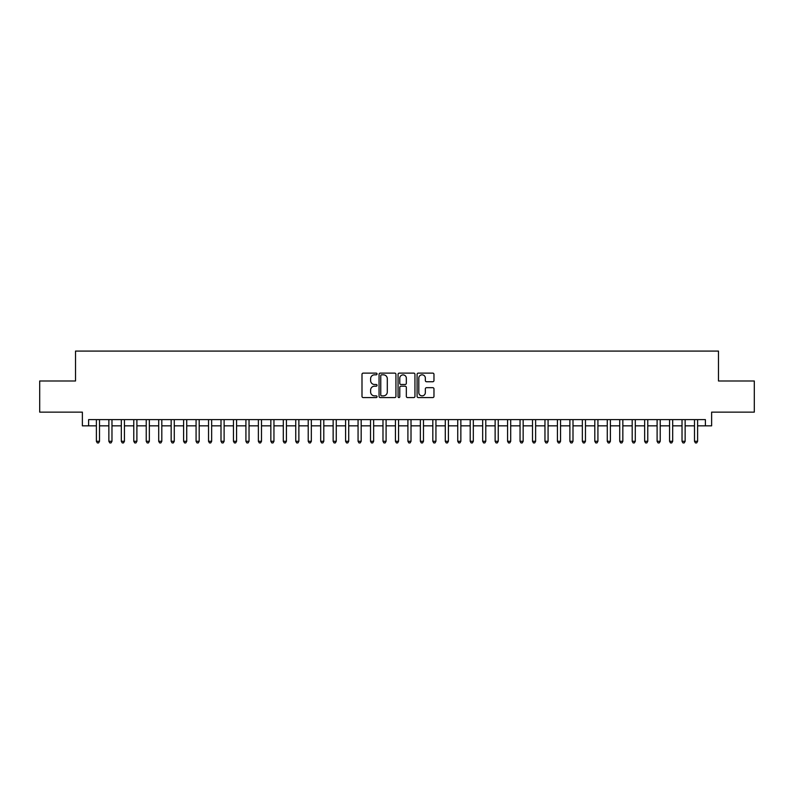 <?xml version="1.0" encoding="UTF-8"?>
<svg xmlns="http://www.w3.org/2000/svg" width="794" height="794" viewBox="0 0 794 794"><rect width="100%" height="100%" fill="white"/><g stroke="black" fill="none" stroke-linecap="round" stroke-linejoin="round"><path stroke-width="1.19" d="M377.061 373.974A0.854 0.854 0 0 0 376.207 373.12L363.215 373.12A1.221 1.221 0 0 0 361.995 374.341L361.995 396.355A1.221 1.221 0 0 0 363.215 397.576L376.207 397.576A0.854 0.854 0 0 0 377.061 396.722A0.854 0.854 0 0 0 376.207 395.869L374.53 395.869A3.91 3.91 0 0 1 370.609 391.958L370.609 390.122A3.91 3.91 0 0 1 374.53 386.202L376.207 386.202A0.854 0.854 0 0 0 377.061 385.348A0.854 0.854 0 0 0 376.207 384.495L374.53 384.495A3.91 3.91 0 0 1 370.609 380.584L370.609 378.748A3.91 3.91 0 0 1 374.53 374.828L376.207 374.828A0.854 0.854 0 0 0 377.061 373.974M432.74 381.745A1.221 1.221 0 0 0 433.971 380.515L433.971 374.341A1.221 1.221 0 0 0 432.74 373.12L418.309 373.12A1.221 1.221 0 0 0 417.088 374.341L417.088 396.355A1.221 1.221 0 0 0 418.309 397.576L432.74 397.576A1.221 1.221 0 0 0 433.971 396.355L433.971 388.901A1.221 1.221 0 0 0 432.74 387.671L426.567 387.671A1.221 1.221 0 0 0 425.346 388.901L425.346 392.593A3.275 3.275 0 0 1 422.071 395.869A3.275 3.275 0 0 1 418.805 392.593L418.805 378.103A3.275 3.275 0 0 1 422.071 374.828A3.275 3.275 0 0 1 425.346 378.103L425.346 380.515A1.221 1.221 0 0 0 426.567 381.745L432.74 381.745M88.61 425.842L88.61 419.619L705.39 419.619L705.39 425.842L711.623 425.842L711.623 412.136L754.3 412.136L754.3 380.991L718.481 380.991L718.481 351.087L75.519 351.087L75.519 380.991L39.7 380.991L39.7 412.136L82.377 412.136L82.377 425.842L96.392 425.842M395.928 374.341A1.221 1.221 0 0 0 394.707 373.12L380.276 373.12A1.221 1.221 0 0 0 379.056 374.341L379.056 396.355A1.221 1.221 0 0 0 380.276 397.576L394.707 397.576A1.221 1.221 0 0 0 395.928 396.355L395.928 374.341M399.293 373.12L413.724 373.12A1.221 1.221 0 0 1 414.944 374.341L414.944 396.355A1.221 1.221 0 0 1 413.724 397.576L407.55 397.576A1.221 1.221 0 0 1 406.329 396.355L406.329 387.432A1.221 1.221 0 0 0 405.099 386.202L401.01 386.202A1.221 1.221 0 0 0 399.779 387.432L399.779 396.722A0.854 0.854 0 0 1 398.925 397.576A0.854 0.854 0 0 1 398.072 396.722L398.072 374.341A1.221 1.221 0 0 1 399.293 373.12M99.508 425.842L108.857 425.842M111.974 425.842L121.313 425.842M124.43 425.842L133.779 425.842M136.896 425.842L146.235 425.842M149.351 425.842L158.701 425.842M161.807 425.842L171.157 425.842M174.273 425.842L183.613 425.842M186.729 425.842L196.078 425.842M199.195 425.842L208.534 425.842M211.651 425.842L221 425.842M224.116 425.842L233.456 425.842M236.572 425.842L245.922 425.842M249.038 425.842L258.378 425.842M261.494 425.842L270.843 425.842M273.95 425.842L283.299 425.842M286.416 425.842L295.755 425.842M298.872 425.842L308.221 425.842M311.337 425.842L320.677 425.842M323.793 425.842L333.143 425.842M336.259 425.842L345.598 425.842M348.715 425.842L358.064 425.842M361.181 425.842L370.52 425.842M373.637 425.842L382.986 425.842M386.092 425.842L395.442 425.842M398.558 425.842L407.908 425.842M411.014 425.842L420.363 425.842M423.48 425.842L432.819 425.842M435.936 425.842L445.285 425.842M448.402 425.842L457.741 425.842M460.857 425.842L470.207 425.842M473.323 425.842L482.663 425.842M485.779 425.842L495.128 425.842M498.245 425.842L507.584 425.842M510.701 425.842L520.05 425.842M523.157 425.842L532.506 425.842M535.622 425.842L544.962 425.842M548.078 425.842L557.428 425.842M560.544 425.842L569.884 425.842M573 425.842L582.349 425.842M585.466 425.842L594.805 425.842M597.922 425.842L607.271 425.842M610.388 425.842L619.727 425.842M622.843 425.842L632.193 425.842M635.299 425.842L644.649 425.842M647.765 425.842L657.104 425.842M660.221 425.842L669.57 425.842M672.687 425.842L682.026 425.842M685.143 425.842L694.492 425.842M697.608 425.842L705.39 425.842M381.616 374.828A0.854 0.854 0 0 0 380.763 375.691L380.763 395.015A0.854 0.854 0 0 0 381.616 395.869L383.393 395.869A3.91 3.91 0 0 0 387.303 391.958L387.303 378.748A3.91 3.91 0 0 0 383.393 374.828L381.616 374.828M406.329 378.162A3.275 3.275 0 0 0 403.054 374.897A3.275 3.275 0 0 0 399.779 378.162L399.779 383.274A1.221 1.221 0 0 0 401.01 384.495L405.099 384.495A1.221 1.221 0 0 0 406.329 383.274L406.329 378.162M99.508 419.619L99.508 441.295L96.392 441.295L96.392 419.619M99.508 441.295L98.575 442.913L97.325 442.913L96.392 441.295M111.974 419.619L111.974 441.295L108.857 441.295L108.857 419.619M111.974 441.295L111.031 442.913L109.79 442.913L108.857 441.295M124.43 419.619L124.43 441.295L121.313 441.295L121.313 419.619M124.43 441.295L123.497 442.913L122.246 442.913L121.313 441.295M136.896 419.619L136.896 441.295L133.779 441.295L133.779 419.619M136.896 441.295L135.953 442.913L134.712 442.913L133.779 441.295M149.351 419.619L149.351 441.295L146.235 441.295L146.235 419.619M149.351 441.295L148.418 442.913L147.168 442.913L146.235 441.295M161.807 419.619L161.807 441.295L158.701 441.295L158.701 419.619M161.807 441.295L160.874 442.913L159.634 442.913L158.701 441.295M174.273 419.619L174.273 441.295L171.157 441.295L171.157 419.619M174.273 441.295L173.34 442.913L172.09 442.913L171.157 441.295M186.729 419.619L186.729 441.295L183.613 441.295L183.613 419.619M186.729 441.295L185.796 442.913L184.555 442.913L183.613 441.295M199.195 419.619L199.195 441.295L196.078 441.295L196.078 419.619M199.195 441.295L198.262 442.913L197.011 442.913L196.078 441.295M211.651 419.619L211.651 441.295L208.534 441.295L208.534 419.619M211.651 441.295L210.718 442.913L209.467 442.913L208.534 441.295M224.116 419.619L224.116 441.295L221 441.295L221 419.619M224.116 441.295L223.174 442.913L221.933 442.913L221 441.295M236.572 419.619L236.572 441.295L233.456 441.295L233.456 419.619M236.572 441.295L235.639 442.913L234.389 442.913L233.456 441.295M249.038 419.619L249.038 441.295L245.922 441.295L245.922 419.619M249.038 441.295L248.095 442.913L246.855 442.913L245.922 441.295M261.494 419.619L261.494 441.295L258.378 441.295L258.378 419.619M261.494 441.295L260.561 442.913L259.31 442.913L258.378 441.295M273.95 419.619L273.95 441.295L270.843 441.295L270.843 419.619M273.95 441.295L273.017 442.913L271.776 442.913L270.843 441.295M286.416 419.619L286.416 441.295L283.299 441.295L283.299 419.619M286.416 441.295L285.483 442.913L284.232 442.913L283.299 441.295M298.872 419.619L298.872 441.295L295.755 441.295L295.755 419.619M298.872 441.295L297.939 442.913L296.698 442.913L295.755 441.295M311.337 419.619L311.337 441.295L308.221 441.295L308.221 419.619M311.337 441.295L310.404 442.913L309.154 442.913L308.221 441.295M323.793 419.619L323.793 441.295L320.677 441.295L320.677 419.619M323.793 441.295L322.86 442.913L321.62 442.913L320.677 441.295M336.259 419.619L336.259 441.295L333.143 441.295L333.143 419.619M336.259 441.295L335.326 442.913L334.076 442.913L333.143 441.295M348.715 419.619L348.715 441.295L345.598 441.295L345.598 419.619M348.715 441.295L347.782 442.913L346.531 442.913L345.598 441.295M361.181 419.619L361.181 441.295L358.064 441.295L358.064 419.619M361.181 441.295L360.238 442.913L358.997 442.913L358.064 441.295M373.637 419.619L373.637 441.295L370.52 441.295L370.52 419.619M373.637 441.295L372.704 442.913L371.453 442.913L370.52 441.295M386.092 419.619L386.092 441.295L382.986 441.295L382.986 419.619M386.092 441.295L385.159 442.913L383.919 442.913L382.986 441.295M398.558 419.619L398.558 441.295L395.442 441.295L395.442 419.619M398.558 441.295L397.625 442.913L396.375 442.913L395.442 441.295M411.014 419.619L411.014 441.295L407.908 441.295L407.908 419.619M411.014 441.295L410.081 442.913L408.841 442.913L407.908 441.295M423.48 419.619L423.48 441.295L420.363 441.295L420.363 419.619M423.48 441.295L422.547 442.913L421.296 442.913L420.363 441.295M435.936 419.619L435.936 441.295L432.819 441.295L432.819 419.619M435.936 441.295L435.003 442.913L433.762 442.913L432.819 441.295M448.402 419.619L448.402 441.295L445.285 441.295L445.285 419.619M448.402 441.295L447.469 442.913L446.218 442.913L445.285 441.295M460.857 419.619L460.857 441.295L457.741 441.295L457.741 419.619M460.857 441.295L459.925 442.913L458.674 442.913L457.741 441.295M473.323 419.619L473.323 441.295L470.207 441.295L470.207 419.619M473.323 441.295L472.38 442.913L471.14 442.913L470.207 441.295M485.779 419.619L485.779 441.295L482.663 441.295L482.663 419.619M485.779 441.295L484.846 442.913L483.596 442.913L482.663 441.295M498.245 419.619L498.245 441.295L495.128 441.295L495.128 419.619M498.245 441.295L497.302 442.913L496.061 442.913L495.128 441.295M510.701 419.619L510.701 441.295L507.584 441.295L507.584 419.619M510.701 441.295L509.768 442.913L508.517 442.913L507.584 441.295M523.157 419.619L523.157 441.295L520.05 441.295L520.05 419.619M523.157 441.295L522.224 442.913L520.983 442.913L520.05 441.295M535.622 419.619L535.622 441.295L532.506 441.295L532.506 419.619M535.622 441.295L534.69 442.913L533.439 442.913L532.506 441.295M548.078 419.619L548.078 441.295L544.962 441.295L544.962 419.619M548.078 441.295L547.145 442.913L545.905 442.913L544.962 441.295M560.544 419.619L560.544 441.295L557.428 441.295L557.428 419.619M560.544 441.295L559.611 442.913L558.361 442.913L557.428 441.295M573 419.619L573 441.295L569.884 441.295L569.884 419.619M573 441.295L572.067 442.913L570.826 442.913L569.884 441.295M585.466 419.619L585.466 441.295L582.349 441.295L582.349 419.619M585.466 441.295L584.533 442.913L583.282 442.913L582.349 441.295M597.922 419.619L597.922 441.295L594.805 441.295L594.805 419.619M597.922 441.295L596.989 442.913L595.738 442.913L594.805 441.295M610.388 419.619L610.388 441.295L607.271 441.295L607.271 419.619M610.388 441.295L609.445 442.913L608.204 442.913L607.271 441.295M622.843 419.619L622.843 441.295L619.727 441.295L619.727 419.619M622.843 441.295L621.91 442.913L620.66 442.913L619.727 441.295M635.299 419.619L635.299 441.295L632.193 441.295L632.193 419.619M635.299 441.295L634.366 442.913L633.126 442.913L632.193 441.295M647.765 419.619L647.765 441.295L644.649 441.295L644.649 419.619M647.765 441.295L646.832 442.913L645.582 442.913L644.649 441.295M660.221 419.619L660.221 441.295L657.104 441.295L657.104 419.619M660.221 441.295L659.288 442.913L658.047 442.913L657.104 441.295M672.687 419.619L672.687 441.295L669.57 441.295L669.57 419.619M672.687 441.295L671.754 442.913L670.503 442.913L669.57 441.295M685.143 419.619L685.143 441.295L682.026 441.295L682.026 419.619M685.143 441.295L684.21 442.913L682.969 442.913L682.026 441.295M697.608 419.619L697.608 441.295L694.492 441.295L694.492 419.619M697.608 441.295L696.675 442.913L695.425 442.913L694.492 441.295"/></g></svg>
